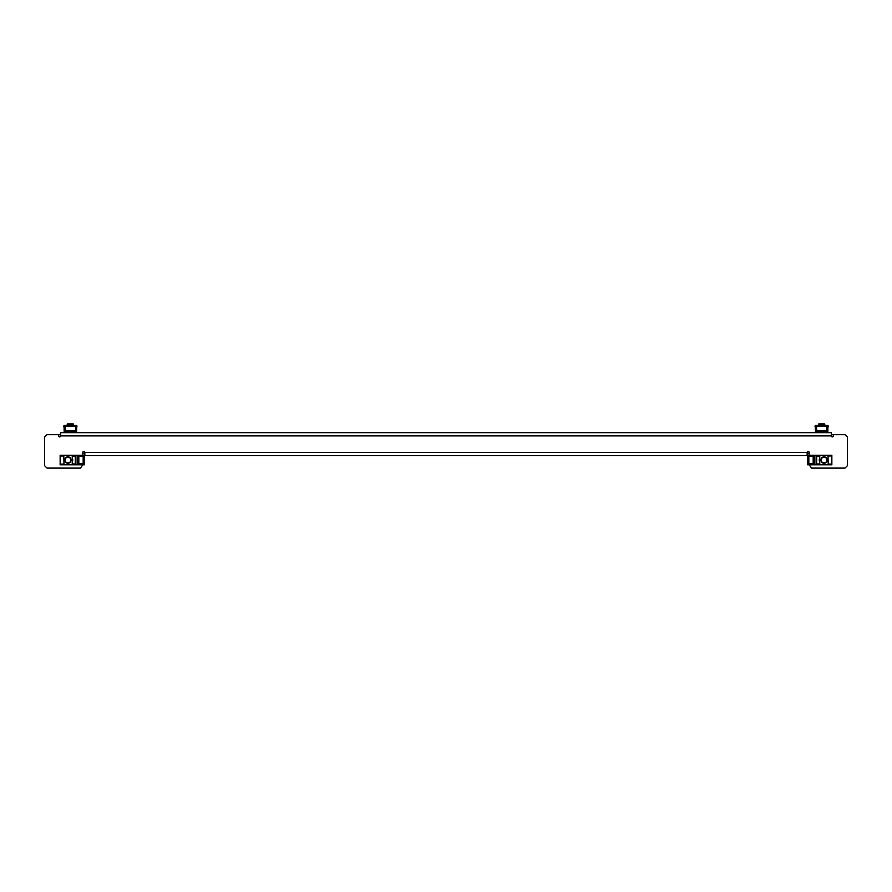 <?xml version="1.0" encoding="UTF-8"?>
<svg xmlns="http://www.w3.org/2000/svg" width="892" height="892" viewBox="0 0 892 892"><rect width="100%" height="100%" fill="white"/><g stroke="black" fill="none" stroke-linecap="round" stroke-linejoin="round"><path stroke-width="1.34" d="M82.844 464.799L80.436 468.099L47.02 468.099L44.6 465.691L44.6 437.102L47.02 434.683L60.701 434.683M831.299 434.683L844.98 434.683L847.4 437.102L847.4 465.691L844.98 468.099L811.564 468.099L809.156 464.799M809.156 453.203L807.137 453.203M84.863 453.203L82.844 453.203M826.527 432.676L826.784 431.695L816.481 431.695L826.683 432.107L826.784 425.417L815.834 425.417A0.803 0.803 0 0 0 815.032 426.231L815.388 427.837M73.155 423.901L67.58 423.901M73.512 424.269L67.212 424.269M75.263 432.676L75.519 431.695L65.216 431.695L75.519 431.695L75.519 425.417L64.57 425.417A0.803 0.803 0 0 0 63.767 426.231L64.124 427.837M65.473 432.676L65.216 425.417M76.612 427.837L76.968 426.231A0.803 0.803 0 0 0 76.166 425.417L75.519 425.417M75.519 431.304L76.612 431.304L76.612 425.83L75.519 425.83M65.216 425.83L64.124 425.83L64.124 431.304L65.216 431.304M824.42 423.901L818.845 423.901M824.788 424.269L818.488 424.269M816.737 432.676L816.481 425.417M827.876 427.837L828.233 426.231A0.803 0.803 0 0 0 827.43 425.417L826.784 425.417M826.784 431.304L827.876 431.304L827.876 425.83L826.784 425.83M816.481 425.83L815.388 425.83L815.388 431.304L816.481 431.304M58.694 434.683L58.694 435.898A1.004 1.004 0 0 0 59.697 436.902A1.004 1.004 0 0 0 60.701 435.898L60.701 432.676L831.299 432.676L831.299 435.898A1.004 1.004 0 0 0 832.303 436.902A1.004 1.004 0 0 0 833.306 435.898L833.306 434.683M809.156 455.299L809.156 452.4A1.004 1.004 0 0 0 808.141 451.397A1.004 1.004 0 0 0 807.137 452.4L807.137 455.622L84.863 455.622L84.863 452.4A1.004 1.004 0 0 0 83.859 451.397A1.004 1.004 0 0 0 82.844 452.4L82.844 455.299M828.211 464.219L831.857 464.799L831.857 455.299L827.988 455.299L828.211 464.219L831.701 464.052L831.812 464.643M819.759 461.989A3.936 3.936 0 0 1 819.759 458.12L819.759 456.102L816.704 456.102L816.704 463.996L819.759 463.996L819.759 461.989M831.857 464.799L814.864 464.799L814.864 455.299L827.988 455.299M813.582 464.799L807.706 464.799L807.706 455.299L813.582 455.299L813.582 464.799L814.864 464.799M814.864 455.299L813.582 455.299M808.832 463.673L813.181 463.673L813.181 456.425L808.832 456.425L808.832 463.673M828.211 464.052L831.857 464.219M828.211 455.879L831.812 455.879L828.211 456.046M831.701 456.046L831.701 464.052M826.817 459.38A2.843 2.843 0 0 1 824.71 462.825A2.843 2.843 0 0 1 821.276 460.718A2.843 2.843 0 0 1 823.383 457.284A2.843 2.843 0 0 1 826.817 459.38M827.185 459.302A3.222 3.222 0 0 1 824.799 463.182A3.222 3.222 0 0 1 820.919 460.807A3.222 3.222 0 0 1 823.294 456.916A3.222 3.222 0 0 1 827.185 459.302M63.789 455.879L60.143 455.299L60.143 464.799L64.012 464.799L63.789 455.879L60.299 456.046L60.188 455.466M72.241 458.12A3.936 3.936 0 0 1 72.241 461.989L72.241 463.996L75.296 463.996L75.296 456.102L72.241 456.102L72.241 458.12M60.143 455.299L77.136 455.299L77.136 464.799L64.012 464.799M78.418 455.299L84.294 455.299L84.294 464.799L78.418 464.799L78.418 455.299L77.136 455.299M77.136 464.799L78.418 464.799M83.168 456.425L78.819 456.425L78.819 463.673L83.168 463.673L83.168 456.425M63.789 456.046L60.143 455.879M63.789 464.219L60.188 464.219L63.789 464.052M60.299 464.052L60.299 456.046M70.724 460.718A2.843 2.843 0 0 1 67.29 462.825A2.843 2.843 0 0 1 65.183 459.38A2.843 2.843 0 0 1 68.617 457.284A2.843 2.843 0 0 1 70.724 460.718M71.081 460.807A3.222 3.222 0 0 1 67.201 463.182A3.222 3.222 0 0 1 64.815 459.302A3.222 3.222 0 0 1 68.706 456.916A3.222 3.222 0 0 1 71.081 460.807M65.216 430.847L75.519 430.847M65.216 426.186L75.519 426.186M65.317 432.107L75.407 432.107M816.481 430.847L826.784 430.847M816.481 426.186L826.784 426.186M816.593 432.107L826.683 432.107M84.863 452.4L807.137 452.4M831.299 435.898L60.701 435.898M831.812 455.466L828.211 455.466M60.188 464.643L63.789 464.643M73.211 423.901L73.59 425.417M67.513 423.901L67.145 425.417M818.789 423.901L818.41 425.417M824.487 423.901L824.855 425.417"/></g></svg>
